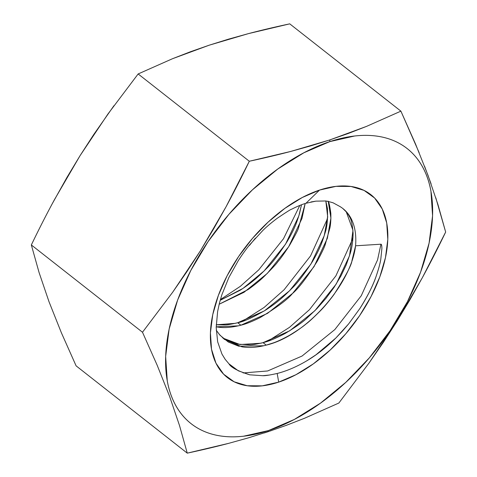 <?xml version="1.0" encoding="UTF-8"?>
<svg xmlns="http://www.w3.org/2000/svg" width="477" height="477" viewBox="0 0 477 477"><rect width="100%" height="100%" fill="white"/><g stroke="black" fill="none" stroke-linecap="round" stroke-linejoin="round"><path stroke-width="0.72" d="M328.236 201.461L330.913 218.108L327.359 238.303L314.051 266.607L292.663 293.319L267.478 313.401L240.861 325.219C232.4 327.341 225.186 328.027 219.235 327.27L216.194 326.858L238.452 325.827L240.861 325.219L237.695 322.732L240.861 325.219C245.935 324.02 252.446 321.432 260.388 317.449C277.173 307.266 287.852 299.306 292.407 293.576C298.441 288.567 306.717 277.811 317.229 261.313C321.909 252.542 324.598 246.859 325.314 244.278L329.834 228.197C330.674 224.446 331.002 219.521 330.829 213.422C329.846 206.064 328.933 201.974 328.104 201.145M224.637 324.932C226.933 324.974 231.285 324.241 237.695 322.732C243.133 321.897 252.428 317.694 265.588 310.116C271.353 306.353 275.897 303.05 279.224 300.194C281.704 298.31 285.848 294.452 291.644 288.633C296.891 283.821 303.837 274.782 312.489 261.515C315.959 255.571 318.445 250.789 319.948 247.164C321.248 244.522 322.899 239.925 324.903 233.366C327.055 227.535 327.896 219.199 327.425 208.366L325.845 201.085L327.687 217.011L324.187 235.811L310.885 264.121L289.491 290.833L264.312 310.915L237.695 322.732L235.286 323.334L216.23 324.801L224.637 324.932M355.562 245.911L351.972 260.514C351.74 264.705 345.765 276.016 334.049 294.434C329.309 300.838 324.932 306.109 320.914 310.253C313.508 317.682 308.541 322.267 306.007 324.014C303.062 326.62 297.559 330.382 289.509 335.295C282.402 339.195 276.803 341.8 272.713 343.1L266.22 345.133L263.048 342.641L260.639 343.249L240.009 344.531L222.878 338.092L237.689 344.156L249.99 344.847C252.285 344.889 256.638 344.15 263.048 342.641L266.22 345.133C257.27 347.477 249.167 348.043 241.893 346.827L224.434 339.385L219.05 334.133M249.405 245.494L255.428 238.124L249.405 245.494M248.07 289.593L219.146 304.243L244.015 292.3L267.305 273.41L288.698 246.698L302.001 218.388L305.185 203.512L298.465 228.101C298 229.968 295.048 235.674 289.611 245.232C284.489 253.174 280.53 258.731 277.721 261.891C276.714 263.554 272.075 268.521 263.811 276.797C259.703 280.768 254.45 285.031 248.07 289.593M299.55 213.452L301.488 204.788L298.835 215.902L285.526 244.206L264.139 270.918L242.978 288.412L220.183 300.295L240.229 290.207C245.995 286.444 250.544 283.135 253.871 280.285C256.352 278.395 260.496 274.543 266.291 268.718C271.532 263.906 278.485 254.867 287.136 241.6C290.6 235.662 293.087 230.88 294.595 227.255C295.895 224.613 297.547 220.01 299.55 213.452M311.004 201.968L315.857 201.151L324.974 200.99C325.558 200.811 328.265 201.419 333.101 202.808L339.988 206.559A88.03 50.24 -51.9 0 1 342.969 208.616A88.03 50.24 -51.9 0 1 355.568 245.798A88.03 50.24 128.1 0 0 339.988 206.559L333.101 202.808C328.271 201.419 325.558 200.811 324.974 200.99L315.857 201.151L305.954 203.274C301.971 204.406 297.201 206.386 291.644 209.218C291.197 209.069 286.337 212.134 277.054 218.406C271.312 222.747 266.613 226.73 262.946 230.361L249.823 244.647C246.329 248.839 242.489 254.152 238.297 260.603L228.882 277.471L221.871 294.75L219.396 303.235L217.613 311.588L216.188 327.49L217.667 341.854L221.96 354.077L225.138 359.288L228.966 363.844C231.047 367.505 237.987 371.166 249.769 374.821L262.845 375.715C265.093 375.828 269.869 375.077 277.179 373.473L278.705 382.125A116.233 66.333 -51.9 0 1 212.742 314.647A116.233 66.333 -51.9 0 1 319.524 190.084L305.954 203.274L319.524 190.084L302.281 197.496L284.918 208.318L268.098 222.127L252.47 238.393L238.637 256.495L227.13 275.73L218.388 295.37L212.742 314.647L210.423 332.833L211.508 349.224L215.962 363.182L223.612 374.183L234.159 381.803L247.205 385.738L262.243 385.845L278.705 382.125L295.943 374.707L313.306 363.891L330.126 350.082L345.753 333.817L359.586 315.714L371.094 296.479L379.835 276.839L385.482 257.562L387.801 239.376L386.716 222.986L382.262 209.027L374.612 198.027L364.064 190.406L351.018 186.471L335.981 186.364L319.524 190.084A116.233 66.333 -51.9 0 1 385.482 257.562A116.233 66.333 -51.9 0 1 278.705 382.125L277.179 373.473C286.927 370.975 296.927 366.676 307.182 360.576C316.68 354.966 326.244 347.447 335.862 338.014L348.675 323.847L359.897 308.488C367.421 296.688 372.883 285.806 376.287 275.837C378.458 269.565 379.948 264.103 380.765 259.458L381.904 248.451C381.833 245.566 381.517 244.152 380.95 244.206L355.568 245.798L380.95 244.206L377.546 259.923L361.262 295.746L334.836 329.571L302.042 356.051L267.645 370.969L243.115 372.948L267.645 370.969L302.042 356.051L334.836 329.571L361.262 295.746L377.546 259.923L380.95 244.206C381.511 244.158 381.827 245.572 381.904 248.451L380.765 259.458C380.121 263.459 378.631 268.915 376.287 275.837C373.503 284.542 368.041 295.424 359.897 308.488L348.675 323.847L342.456 331.098L335.862 338.014L315.726 355.007M345.449 210.947L342.82 208.497L346.26 211.871L352.98 230.319L349.54 255.726L336.237 284.036L314.844 310.748L289.664 330.829L263.048 342.641C268.444 341.454 275.837 338.384 285.222 333.435C296.128 326.787 303.396 321.653 307.033 318.028L316.835 308.714L325.886 298.459L334.037 287.422L340.936 275.992L346.35 264.61L350.154 253.657C351.954 248.022 352.938 241.219 353.111 233.247C352.36 224.315 351.161 218.865 349.516 216.886C348.967 215.509 347.614 213.529 345.449 210.947M248.398 33.628L289.742 23.85L400.895 111.147L366.509 126.393L348.484 133.393L329.828 139.916L329.822 141.615A174.904 99.824 -51.9 0 1 429.079 243.151A174.904 99.824 -51.9 0 1 268.402 430.594L267.782 431.816L286.438 425.293L304.463 418.293L338.849 403.047L369.031 363.033L383.317 342.391L396.983 321.265L410.023 299.639L422.443 277.531L445.661 232.049L437.952 204.561L428.006 175.315L415.568 144.108L400.895 111.147L289.742 23.85C274.919 27.022 261.14 30.284 248.398 33.628L228.507 39.162L209.218 45.184L248.398 33.628M419.152 152.688L400.895 111.147L366.509 126.393L329.828 139.916L290.696 151.453C277.942 154.81 264.145 158.072 249.304 161.25C241.487 177.456 233.748 192.619 226.08 206.732L200.626 250.467L172.674 292.234L142.492 332.248L157.166 365.209L169.603 396.417L179.549 425.657L187.258 453.15L76.105 365.853L187.258 453.15C202.099 449.972 215.896 446.71 228.65 443.354L248.535 437.82L271.18 430.677M264.294 432.955L267.782 431.816L268.402 430.594A174.904 99.824 -51.9 0 1 169.144 329.058A174.904 99.824 -51.9 0 1 329.822 141.615L329.828 139.916L310.581 145.926L290.696 151.453L249.304 161.25L138.151 73.953L172.579 58.689L209.218 45.184L190.597 51.689L172.579 58.689L138.151 73.953L249.304 161.25L226.08 206.732L213.66 228.841L200.626 250.467L186.96 271.592L172.674 292.234L142.492 332.248L31.339 244.951C39.15 228.745 46.895 213.583 54.557 199.469L80.017 155.735L107.969 113.967L138.151 73.953M304.463 418.293L338.849 403.047L369.031 363.033L396.983 321.265L422.443 277.531C430.105 263.417 437.85 248.255 445.661 232.049L435.811 197.794M431.101 183.872L424.578 166.27M31.339 244.951L39.048 272.439L48.994 301.685L61.432 332.892L76.105 365.853L61.432 332.892L48.994 301.685L39.048 272.439L31.339 244.951L142.492 332.248L157.166 365.209L169.603 396.417L179.549 425.657L187.258 453.15L228.65 443.354M52.13 203.965L66.977 177.361L80.017 155.735L93.683 134.609L113.979 105.655M268.402 430.594L243.634 436.199C235.656 437.111 228.113 437.057 221 436.032C213.887 435.012 207.346 433.033 201.372 430.111C195.397 427.183 190.102 423.361 185.493 418.645C180.884 413.935 177.05 408.413 173.986 402.093C170.921 395.773 168.691 388.767 167.284 381.081L165.65 356.42L169.144 329.058L177.635 300.045L190.794 270.495L208.115 241.547L228.93 214.31L252.446 189.828L277.751 169.049L303.879 152.771L329.822 141.615L354.59 136.011C362.568 135.092 370.11 135.152 377.224 136.178C384.337 137.197 390.878 139.177 396.852 142.098C402.826 145.026 408.121 148.848 412.73 153.558C417.339 158.275 421.173 163.796 424.238 170.116C427.303 176.436 429.533 183.442 430.94 191.128L432.573 215.789L429.079 243.151L420.589 272.164L407.43 301.714L390.108 330.662L369.293 357.899L345.783 382.381L320.472 403.16L294.345 419.438L268.402 430.594M355.556 245.905C351.215 283.678 306.866 335.611 266.22 345.133L263.811 345.736L238.762 346.201L228.292 342.021L219.986 335.224L216.242 330.251M220.38 299.598L240.402 286.283L258.772 269.827L283.481 238.756L299.818 205.432L283.481 238.756L258.772 269.827L240.402 286.283L220.38 299.598M242.358 321.331L264.139 307.438L284.125 289.742L310.557 255.922L326.84 220.094L327.687 217.059L326.84 220.094L310.557 255.922L284.125 289.742L264.139 307.438L242.358 321.331M267.71 341.246L289.491 327.353L309.478 309.656L335.909 275.831L352.193 240.009L353.04 236.968L352.193 240.009L335.909 275.831L309.478 309.656L289.491 327.353L267.71 341.246M305.954 203.274C301.983 204.4 297.213 206.38 291.644 209.218L291.62 209.23M277.054 218.406C271.306 222.759 266.601 226.742 262.946 230.361L249.823 244.647C246.341 248.821 242.495 254.14 238.297 260.603M221.871 294.75L219.396 303.235L217.613 311.588L216.188 327.49M221.96 354.077L225.204 359.378M228.966 363.844L238.315 370.808L249.769 374.821M262.845 375.715L269.916 374.976M277.179 373.473C286.927 370.975 296.927 366.676 307.182 360.576L316.549 354.423"/></g></svg>
